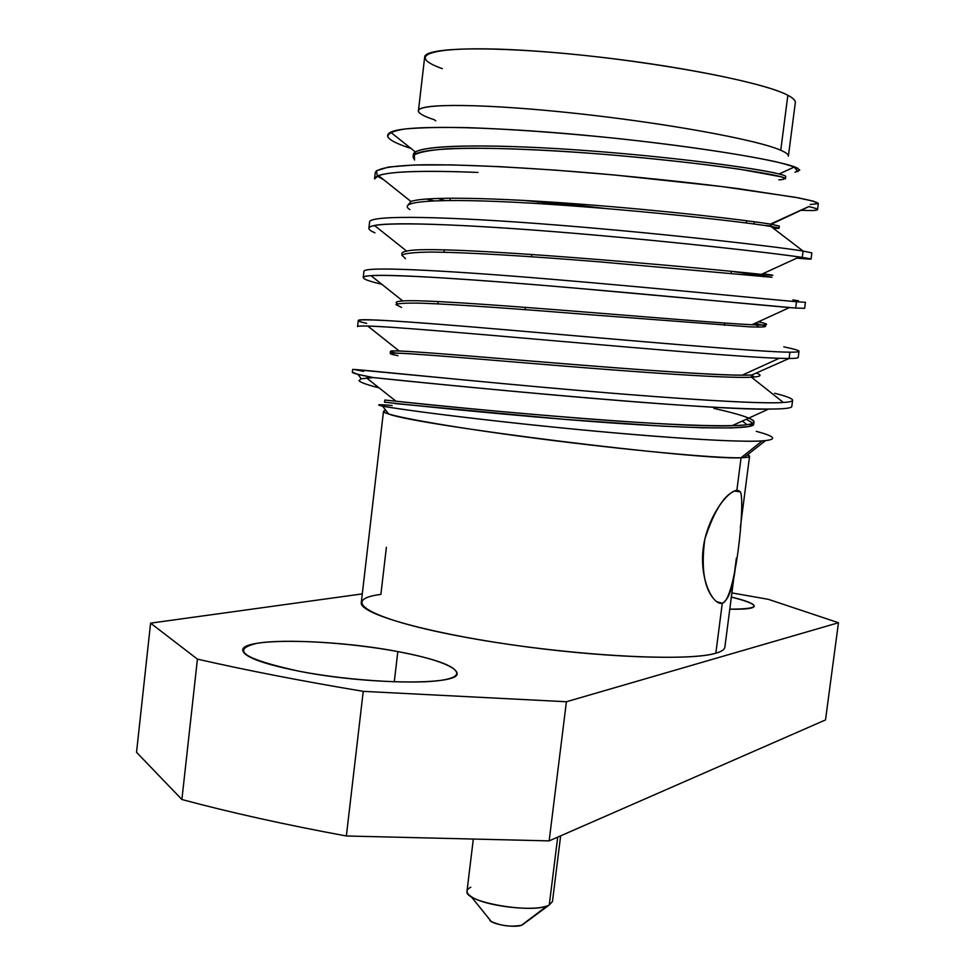 <?xml version="1.0" encoding="UTF-8"?>
<svg xmlns="http://www.w3.org/2000/svg" width="975" height="975" viewBox="0 0 975 975"><rect width="100%" height="100%" fill="white"/><g stroke="black" fill="none" stroke-linecap="round" stroke-linejoin="round"><path stroke-width="1.46" d="M746.692 220.74L746.399 222.995L746.692 220.74M605.609 208.504L550.01 202.008L605.609 208.504M437.726 198.388L444.588 200.472L437.726 198.388M739.062 490.754L736.856 490.364L741.061 457.75C699.892 460.517 417.678 425.466 388.708 414.034C382.895 412.218 381.956 410.999 385.868 410.378L383.492 411.389C381.956 414.96 446.708 426.709 536.311 438.36C625.792 450.036 716.515 458.457 741.061 457.75L736.856 490.364C725.254 493.106 714.565 509.413 704.803 539.273C700.696 570.229 704.584 590.996 716.442 601.575L722.28 603.269C735.443 600.344 745.363 502.527 740.464 491.888L736.856 490.364C727.679 490.791 707.241 517.043 703.231 548.157C699.294 579.272 712.92 605.56 722.28 603.269L715.833 653.201C686.766 662.452 564.598 655.395 468.037 637.747C371.134 620.234 336.875 599.991 380.884 594.384L386.393 547.28M825.508 719.928L549.157 840.877L346.357 835.989C285.577 824.789 230.758 812.626 181.898 799.512L136.537 752.31L181.898 799.512L197.425 659.137C246.748 670.373 302.018 681.111 363.236 691.348L566.402 701.744L838.463 622.732L768.361 599.332L731.884 592.922L768.361 599.332L838.463 622.732L825.508 719.928L838.463 622.732L566.402 701.744L549.157 840.877L825.508 719.928M729.787 609.168C745.497 609.485 753.651 608.497 754.248 606.182C754.077 603.72 746.436 600.673 731.348 597.066C762.023 605.024 761.499 609.058 729.787 609.168M362.286 593.897L150.589 623.147L197.425 659.137C246.748 670.373 302.018 681.111 363.236 691.348L346.357 835.989L549.157 840.877L566.402 701.744L363.236 691.348L346.357 835.989C285.577 824.789 230.758 812.626 181.898 799.512L197.425 659.137L150.589 623.147L136.537 752.31L150.589 623.147L362.286 593.897M397.837 651.58C446.733 660.562 471.754 673.408 447.111 679.185C423.284 685.12 351.451 681.428 298.618 671.129C243.75 659.015 229.929 649.728 257.132 643.281C285.273 638.588 349.233 642.513 397.837 651.58L394.266 681.866L397.837 651.58C333.036 639.064 242.495 637.455 242.714 649.959C243.238 656.626 261.873 663.682 298.618 671.129C366.819 684.791 459.725 685.486 457.104 673.408C455.642 666.169 435.886 658.893 397.837 651.58M418.433 110.772L424.673 57.062C424.661 47.324 491.839 45.764 582.952 55.27C673.957 64.679 764.693 82.851 787.849 95.294L780.756 150.26C757.38 139.827 666.644 123.143 575.872 113.393C485.002 103.557 418.178 103.082 418.433 110.772C418.336 113.246 423.613 116.244 434.265 119.73L435.801 120.839M736.283 558.943L724.864 647.193C724.559 649.557 721.549 651.556 715.833 653.201C690.544 660.867 599.857 657.589 511.192 644.731C422.407 631.946 358.934 613.178 361.286 602.55L383.492 411.389M788.385 156.195C788.604 154.537 786.057 152.563 780.756 150.26L787.849 95.294C793.102 98.036 795.6 100.462 795.32 102.57L788.385 156.195M715.833 653.201L722.28 603.269C729.434 599.43 734.138 584.391 736.381 558.114M756.234 431.34C775.856 436.532 777.855 439.725 762.231 440.895L741.061 457.75C746.618 457.616 749.458 457.141 749.556 456.324L747.496 454.789C751.14 456.324 749.933 457.275 743.864 457.641L741.061 457.75L762.231 440.895C730.238 443.308 603.22 433.034 500.26 421.444C396.947 409.866 354.595 402.224 392.182 405.503M413.327 154.757C412.608 144.056 497.725 143.325 601.148 151.734C704.584 160.058 788.117 173.245 785.728 176.682L785.448 178.839C787.824 175.488 704.279 162.398 600.856 154.074C497.445 145.665 412.352 146.299 413.071 156.926L414.533 160.01L414.29 154.915C419.408 152.1 430.255 150.065 446.83 148.809C484.356 146.993 547.913 149.638 613.543 155.11C663.634 159.62 705.693 164.312 739.708 169.211L781.17 176.816C785.984 178.522 785.204 179.534 778.842 179.863M779.062 228.248L770.92 226.456L771.201 224.25L779.342 226.09L779.062 228.248M770.981 225.956L763.778 225.359M810.225 204.506L818.208 203.641L813.516 201.203L795.551 197.34L721.963 186.566L613.178 174.878L554.824 170.089L499.639 166.64L451.62 164.897L413.924 165.019L388.562 167.03L376.423 170.783L377.349 176.036M379.007 176L377.934 176.487L383.699 179.741M368.879 228.248L369.586 222.081C369.025 214.61 449.122 216.353 558.443 225.164C667.619 233.915 776.222 246.638 803.108 251.062L770.92 226.456C780.902 228.15 781.682 228.747 773.236 228.235M374.558 178.9L378.483 175.561C390.756 171.332 423.918 170.284 477.957 172.417C411.072 169.869 376.606 172.002 374.558 178.791L375.278 172.599C377.215 168.212 392.852 165.616 422.175 164.812C464.137 164.288 529.486 167.676 598.504 173.574C651.3 178.352 698.197 183.41 739.196 188.784L798.562 197.901C810.457 200.314 817.05 202.154 818.33 203.434L817.525 209.625C817.623 208.942 814.747 207.943 808.897 206.59C822.486 209.881 819.731 211.112 800.658 210.271M374.961 232.818C367.027 229.478 366.88 227.029 374.534 225.469C394.229 221.374 477.945 225.152 577.322 233.561C677.893 242.08 770.823 252.805 799.354 256.973L802.279 257.412L803.108 251.062L802.279 257.412C775.783 253.305 666.742 240.728 556.554 231.855C446.903 223.019 368.465 221.13 368.879 228.223M363.212 277.534L363.919 271.379C363.285 266.187 441.37 270.026 550.802 279.191C660.757 288.393 769.799 299.508 796.502 301.714L795.673 308.039C768.41 306.04 660.051 295.206 551.131 286.041C440.7 276.717 361.969 272.573 363.212 277.546M383.589 326.808C366.259 325.772 357.593 325.711 357.569 326.637L358.276 320.519C356.813 317.46 435.191 323.566 545.403 333.194C654.091 342.688 762.45 352.085 789.921 352.194L789.104 358.483L789.921 352.194C795.892 352.231 798.927 351.938 799.013 351.305C798.976 350.415 793.906 348.928 783.827 346.856M408.05 146.092L406.953 147.091L410.987 148.444M406.953 147.091C388.013 140.534 382.98 135.403 391.852 131.686C409.866 124.312 501.04 126.762 601.746 136.89C702.5 146.969 786.155 161.509 797.733 168.297M794.564 166.908L779.11 173.977C758.257 168.48 676.053 157.304 588.108 150.723C500.126 144.105 427.038 144.227 415.496 152.039L413.315 154.891M771.201 224.25L808.897 206.59L770.421 224.128C746.74 220.167 666.449 210.734 581.563 204.238C496.653 197.73 425.21 196.06 410.962 201.496L407.842 205.286M419.201 112.588C409.975 103.618 472.192 102.692 565.78 112.332C659.21 121.863 756.612 139.413 780.756 150.26M794.954 172.27L799.768 170.113C797.806 167.98 789.933 165.214 776.161 161.838C743.876 154.684 682.488 145.421 612.532 137.987C558.407 132.527 509.633 129.066 466.208 127.591C440.347 127.14 419.859 127.615 404.735 129.005C393.096 130.906 387.465 133.551 387.831 136.951M802.279 257.412C815.429 259.46 813.625 259.703 796.868 258.107L811.066 259.058L802.279 257.412M433.656 200.777L426.258 199.01L433.656 200.777M762.816 273.707C776.746 275.645 776.271 275.864 761.365 274.377C711.494 268.832 433.29 243.238 406.697 251.148C402.37 251.94 400.944 253.086 402.407 254.548M758.343 321.811C771.164 324.529 769.043 325.504 751.969 324.736C696.942 322.25 434.947 297.826 402.785 300.97C396.374 301.348 394.607 302.262 397.508 303.712M397.898 355.68C370.439 350.244 419.774 354.071 516.653 362.188C613.287 370.293 724.401 378.775 751.457 377.215L783.376 402.48C789.397 402.09 792.48 401.347 792.614 400.25L791.822 406.356C792.236 411.608 723.547 408.964 623.22 400.896C523.039 392.864 414.241 381.761 373.388 377.581C359.227 374.936 352.194 373.145 352.328 372.206L352.645 369.476C351.366 368.623 430.328 377.057 538.822 386.892C647.242 396.752 755.771 404.528 783.376 402.48L751.457 377.215C726.753 378.568 635.529 372.011 545.293 364.553C454.947 357.082 389.33 351.451 390.232 353.474L390.475 351.353C389.586 349.233 455.215 354.79 545.573 362.249C635.81 369.696 727.045 376.313 751.737 375.034L789.104 358.483L751.737 375.034L742.207 375.192C682.549 375.363 436.312 352.109 399.153 350.988C388.915 350.622 387.758 351.317 395.667 353.072M381.834 284.286C361.713 279.533 358.044 276.656 370.853 275.645C392.742 273.975 476.092 279.533 571.886 287.796L795.673 308.039L796.502 301.714L804.18 302.25M409.902 209.588C393.79 199.814 451.669 197.876 547.097 204.153C642.342 210.368 745.4 222.117 770.92 226.456L803.108 251.062L811.87 252.891L811.066 259.058M805.435 302.177L804.631 308.332L795.673 308.039M798.537 300.824L792.87 299.947M798.208 357.435C798.123 358.13 795.088 358.483 789.104 358.483L779.232 358.288L742.207 375.192M792.614 400.25C792.614 398.58 786.606 396.24 774.589 393.254M803.108 251.062C776.197 246.638 667.436 233.902 558.2 225.152C448.805 216.34 368.806 214.61 369.586 222.105M796.502 301.714C769.763 299.508 660.319 288.356 550.205 279.142C440.615 269.965 362.785 266.175 363.919 271.416M792.151 352.194L789.921 352.194C759.927 352.121 628.631 340.409 511.887 330.306C393.51 320.056 335.607 316.522 366.685 323.371M751.737 375.034L751.457 377.215C760.914 376.716 762.535 375.314 756.307 373.011M401.578 307.418L395.911 304.59C397.885 303.359 406.331 302.896 421.261 303.188C456.202 304.358 522.015 309.233 591.496 314.84L750.116 326.869C761.694 327.283 766.813 326.954 765.46 325.869L755.15 323.273M405.563 258.716L401.785 255.109C404.905 253.329 414.302 252.318 429.975 252.074C466.196 252.208 531.789 256.327 600.222 261.909L771.981 277.278L734.065 271.708M394.546 403.516L564.671 419.372L662.866 426.16L702.475 427.793L731.737 427.94L748.958 426.514L753.626 423.564L746.216 419.262M783.376 402.48C752.956 404.869 617.87 394.448 501.028 383.431L353.888 369.452L363.663 371.365M381.298 405.88C394.96 408.854 468.768 418.58 558.821 427.635C648.789 436.702 735.601 442.735 762.231 440.895M352.328 372.206L357.874 374.351L373.388 377.581L360.884 378.824L359.007 380.725C360.531 382.468 367.222 384.845 379.068 387.855M366.234 377.995L373.388 377.581C437.568 384.516 700.72 410.109 768.398 409.171L731.993 425.734C668.265 428.183 437.751 406.136 395.923 401.188L366.576 377.959M367.807 326.052C412.62 326.844 713.005 356.338 779.232 358.288M748.776 418.104C759.403 422.553 753.821 425.088 731.993 425.734M753.992 422.004L753.712 424.125C754.772 430.999 670.763 428.013 568.327 419.664C465.879 411.365 382.7 401.919 384.564 402.2L384.808 400.067C382.956 399.713 466.16 409.061 568.608 417.373C671.044 425.709 755.064 428.793 753.992 422.004C753.529 418.799 740.147 414.265 713.883 408.403M787.849 95.294C761.353 80.596 638.43 58.403 538.505 51.309C438.287 44.033 399.908 53.637 442.333 68.652M522.953 200.375L538.163 201.837L537.956 203.58L538.163 201.837L582.063 206.627L538.163 201.837M531.814 254.39L531.533 256.705L531.814 254.39M525.415 307.332L525.147 309.636L525.415 307.332M560.637 835.855L552.472 901.509L549.266 904.995L557.7 837.147L549.266 904.995C533.971 914.355 463.052 902.216 467.025 891.028L473.314 839.048M470.84 887.25C465.684 889.712 465.758 892.795 471.059 896.488C483.88 905.921 532.521 911.893 547.231 905.848L521.564 925.214C511.083 927.152 500.979 925.909 491.278 921.497L489.596 919.425C489.06 924.093 516.263 928.627 522.393 924.861L523.697 923.605M523.392 924.117L549.266 904.995M754.321 221.764L754.028 224.006M734.321 491.01L740.476 491.912M740.293 527.889L749.556 456.324M390.622 132.21L415.508 152.039M794.284 167.03L797.83 171.673M374.497 225.481L406.697 251.148M799.342 256.973L761.365 274.377M378.471 175.573L410.975 201.496M808.763 206.566L770.421 224.128M751.969 324.736L789.506 307.552M402.785 300.97L370.951 275.632M798.208 357.423L799.013 351.305M373.815 225.944L374.619 225.578M763.693 276.827L762.365 275.767M759.05 327.161L754.528 323.566M754.236 377.033L751.737 375.046M742.389 421.005L747.045 424.722M388.708 414.034L382.566 406.136M765.521 440.627L743.864 457.641M357.874 374.351L361.262 378.727M367.77 326.052L399.165 350.988M437.909 303.859L438.165 301.604M443.978 252.233L444.247 249.978M450.084 200.411L450.34 198.157M724.51 325.321L724.791 323.078M731.104 273.707L731.396 271.452M521.564 925.214L547.231 905.848M491.278 921.497L471.059 896.488"/></g></svg>
